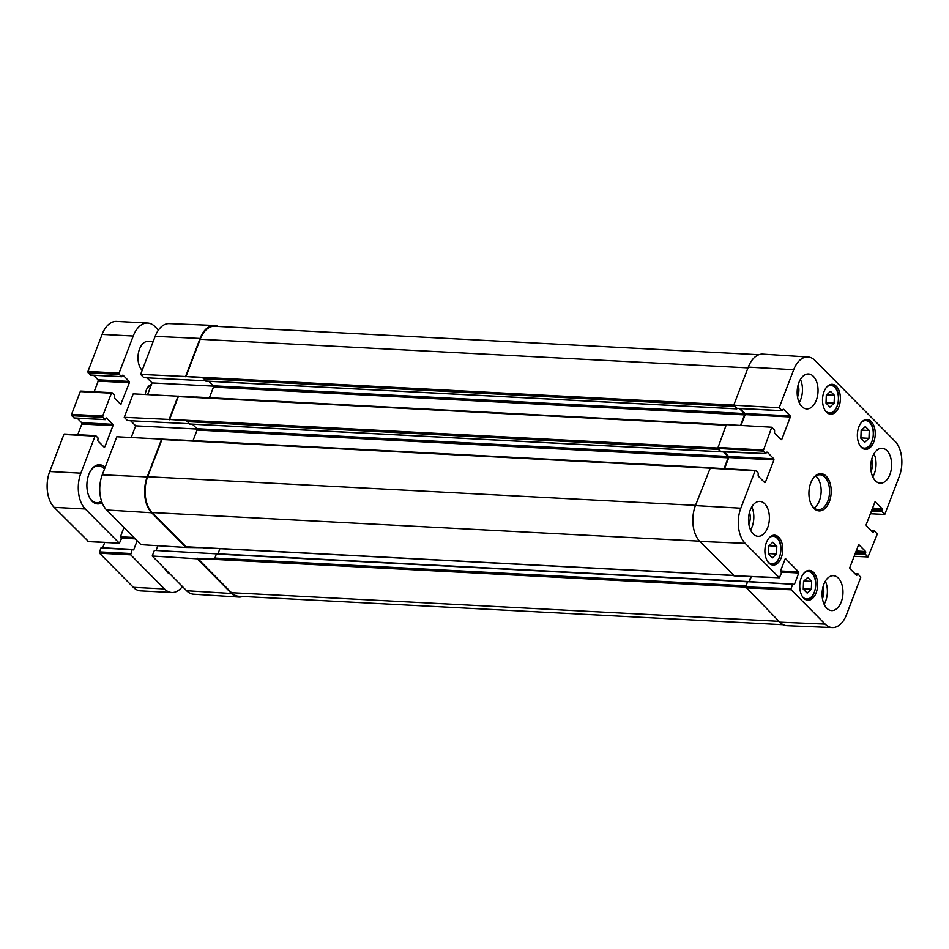 <?xml version="1.0" encoding="UTF-8"?>
<svg xmlns="http://www.w3.org/2000/svg" width="949" height="949" viewBox="0 0 949 949"><rect width="100%" height="100%" fill="white"/><g stroke="black" fill="none" stroke-linecap="round" stroke-linejoin="round"><path stroke-width="1.42" d="M826.01 403.088L826.306 395.258L830.494 391.344L834.42 395.318L834.124 403.147L829.936 407.05L826.01 403.088M834.124 403.147L826.021 402.72M834.42 395.318L826.686 394.914M169.883 573.848A15.54 9.265 -87 0 1 167.071 572.033A15.54 9.265 -87 0 1 164.818 568.736M142.172 370.359A15.54 9.265 -87 0 1 142.148 370.335A15.54 9.265 -87 0 1 138.495 352.637A15.54 9.265 -87 0 1 148.08 341.403L153.133 341.664M747.349 581.571L216.443 553.753L214.581 559.127L197.226 558.807L152.231 556.019L154.367 550.408L216.277 553.813M156.075 550.503L157.902 545.722M179.835 440.051L116.822 436.765L102.29 474.82A25.73 15.338 93 0 0 106.632 509.981L140.998 544.679L186.004 547.466L203.679 547.692M131.247 437.442L135.671 425.84L130.642 420.763M188.958 423.717L127.486 420.597L124.248 417.323L169.159 419.434L186.621 420.668L189.527 423.978M196.218 397.145L133.204 393.859L124.248 417.323M147.629 394.535L152.065 382.933L147.024 377.844M205.34 380.798L143.868 377.678L140.63 374.404L185.553 376.516L203.015 377.749L205.921 381.059M218.282 326.468A26.216 15.635 93 0 0 214.415 325.471L169.23 323.609A25.73 15.338 93 0 0 155.162 336.349L140.63 374.404M152.231 556.019L186.597 590.729A25.73 15.338 93 0 0 193.632 594.204L238.768 597.063A26.216 15.635 93 0 0 242.719 596.47M123.975 527.502L120.499 536.624L121.377 538.89L119.36 543.231L85.303 508.984A26.216 15.635 -87 0 1 80.879 473.16L95.03 436.113L95.837 435.757L98.055 438.011L97.806 440.775L104.105 447.121L104.9 446.777L112.967 425.65L112.801 424.333L106.513 417.975L105.102 419.565L102.872 417.323L102.706 415.994L111.413 393.194L112.219 392.839L114.449 395.092L114.2 397.856L120.76 404.345L129.361 382.744L129.194 381.415L122.907 375.057L121.484 376.646L119.266 374.404L119.1 373.076L133.24 336.029A26.216 15.635 -87 0 1 147.688 323.04A26.216 15.635 -87 0 1 154.96 326.598L158.424 330.098M182.422 586.518A26.216 15.635 -87 0 1 171.769 592.496A26.216 15.635 -87 0 1 164.497 588.949L130.713 554.833L132.018 549.649L133.667 549.91L137.142 540.788M151.46 384.499A11.578 6.904 93 0 0 147.38 387.927A11.578 6.904 93 0 0 145.292 394.416M105.114 467.43A19.621 11.696 93 0 0 90.63 470.751A19.621 11.696 93 0 0 89.253 497.003A19.621 11.696 93 0 0 92.148 501.262A19.621 11.696 93 0 0 102.101 502.685M146.988 388.604A9.632 5.741 -87 0 1 150.796 386.231M64.686 434.132L63.88 434.476L49.728 471.523A26.216 15.635 93 0 0 54.164 507.359L88.494 541.499M77.177 418.177L81.661 422.696L81.828 424.025L77.747 434.701M81.068 391.213L80.274 391.569L71.566 414.369L71.721 415.686L74.283 417.951M93.571 375.258L98.044 379.79L98.21 381.107L94.141 391.783M147.688 323.04L116.537 321.414A26.216 15.635 93 0 0 102.101 334.404L87.949 371.45L88.115 372.779L90.677 375.045M132.172 549.424L101.199 547.727L99.396 551.879L99.562 553.208L133.346 587.324A26.216 15.635 93 0 0 140.63 590.871L171.769 592.496M104.734 542.472L102.694 547.81M101.555 501.143A18.446 10.997 -87 0 1 96.715 502.709A18.446 10.997 -87 0 1 91.602 500.206A18.446 10.997 -87 0 1 89.076 496.588M90.404 471.143A18.446 10.997 -87 0 1 98.649 465.852A18.446 10.997 -87 0 1 104.461 469.126M219.919 548.664L217.95 553.836M208.816 381.284L213.288 385.804L213.454 387.133L209.421 397.714M152.065 382.933L213.489 386.136M192.422 424.203L196.906 428.723L197.072 430.051L193.027 440.633M135.671 425.84L197.095 429.055M792.652 584.454L791.015 588.724L745.653 586.897L747.515 581.512L793.447 584.335M197.451 558.237L231.497 592.71A26.216 15.635 93 0 0 238.768 596.269L783.316 624.727M161.733 438.877L147.202 476.932A26.216 15.635 93 0 0 151.638 512.768L186.004 547.466M162.065 439.221L147.688 476.73A26.216 15.635 93 0 0 152.113 512.555L186.218 546.897M178.459 396.302L169.491 419.766M737.207 408.414L736.661 408.805L733.755 405.176L779.165 407.773L793.696 369.73A25.73 15.338 -87 0 1 807.967 356.99A25.73 15.338 -87 0 1 815.001 360.466L894.966 441.214A25.73 15.338 -87 0 1 899.308 476.374L884.776 514.429L870.352 513.741M758.88 354.724L214.616 326.278A26.216 15.635 93 0 0 200.18 339.267L185.885 376.86M710.303 467.833L710.967 467.869M214.415 325.471A26.216 15.635 93 0 0 200.085 338.461L185.553 376.516M763.162 451.083L765.629 453.575L720.433 451.795L717.693 448.414L763.162 451.083L771.739 427.228L726.329 424.618L717.693 448.414M178.127 395.97L169.159 419.434M197.226 558.807L231.603 593.505A26.216 15.635 93 0 0 238.768 597.063M779.165 407.773L782.012 410.656L737.29 408.319M736.851 408.295L734.087 405.508M745.689 586.79L747.48 582.093M741.027 425.46L745.179 414.606L790.339 416.967L790.209 415.911L745.048 413.55L745.179 414.606M745.048 413.55L740.101 408.568M740.505 425.437L744.526 414.891L744.372 413.562L739.378 408.521M720.469 451.214L717.752 448.474M748.951 581.761L750.944 576.553M749.342 581.784L751.335 576.577M724.538 468.652L728.785 457.525L773.945 459.885L773.815 458.83L728.654 456.469L728.785 457.525M728.654 456.469L723.719 451.475M724.016 468.616L728.144 457.809L727.978 456.481L722.984 451.439M710.327 467.928L695.415 505.592A26.216 15.635 93 0 0 699.84 541.416L734.265 575.746M807.967 356.99L762.83 354.131A26.216 15.635 93 0 0 748.286 367.121L733.755 405.176M745.653 586.897L779.805 622.164A26.216 15.635 93 0 0 787.172 625.723L832.368 627.586A25.73 15.338 -87 0 1 825.132 624.098L791.146 589.78L791.015 588.724M871.099 471.262A11.495 6.845 93 0 0 871.74 459.162M872.783 476.896A17.485 10.415 93 0 0 873.993 453.741M797.528 396.967A11.495 6.845 93 0 0 798.156 384.867M799.212 402.601A17.485 10.415 93 0 0 800.422 379.446M748.88 524.382A11.495 6.845 93 0 0 749.508 512.282M750.564 530.005A17.485 10.415 93 0 0 751.774 506.849M822.451 598.677A11.495 6.845 93 0 0 823.08 586.577M824.135 604.299A17.485 10.415 93 0 0 825.345 581.144M801.846 406.516A17.485 10.415 -87 0 1 797.741 386.611A17.485 10.415 -87 0 1 808.512 373.977A17.485 10.415 -87 0 1 818.002 391.973A17.485 10.415 -87 0 1 806.686 408.889A17.485 10.415 -87 0 1 801.846 406.516M753.186 533.931A17.485 10.415 -87 0 1 749.093 514.014A17.485 10.415 -87 0 1 759.864 501.38A17.485 10.415 -87 0 1 769.354 519.376A17.485 10.415 -87 0 1 758.037 536.292A17.485 10.415 -87 0 1 753.186 533.931M826.769 608.214A17.485 10.415 -87 0 1 822.664 588.309A17.485 10.415 -87 0 1 833.436 575.675A17.485 10.415 -87 0 1 842.937 593.671A17.485 10.415 -87 0 1 831.609 610.587A17.485 10.415 -87 0 1 826.769 608.214M875.417 480.811A17.485 10.415 -87 0 1 871.312 460.906A17.485 10.415 -87 0 1 882.096 448.272A17.485 10.415 -87 0 1 891.586 466.267A17.485 10.415 -87 0 1 880.269 483.183A17.485 10.415 -87 0 1 875.417 480.811M826.52 412.163A14.959 8.921 -87 0 1 823.008 395.128A14.959 8.921 -87 0 1 832.226 384.309A14.959 8.921 -87 0 1 840.351 399.719A14.959 8.921 -87 0 1 830.66 414.179A14.959 8.921 -87 0 1 826.52 412.163M768.904 563.03A14.959 8.921 -87 0 1 765.392 545.995A14.959 8.921 -87 0 1 774.609 535.189A14.959 8.921 -87 0 1 782.735 550.586A14.959 8.921 -87 0 1 773.055 565.058A14.959 8.921 -87 0 1 768.904 563.03M803.756 598.226A14.959 8.921 -87 0 1 800.244 581.191A14.959 8.921 -87 0 1 809.461 570.385A14.959 8.921 -87 0 1 817.587 585.782A14.959 8.921 -87 0 1 807.907 600.254A14.959 8.921 -87 0 1 803.756 598.226M861.372 447.347A14.959 8.921 -87 0 1 857.86 430.312A14.959 8.921 -87 0 1 867.078 419.505A14.959 8.921 -87 0 1 875.203 434.903A14.959 8.921 -87 0 1 865.512 449.375A14.959 8.921 -87 0 1 861.372 447.347M812.249 479.767A17.485 10.415 -87 0 1 820.043 474.773A17.485 10.415 -87 0 1 824.895 477.145A17.485 10.415 -87 0 1 828.987 497.051A17.485 10.415 -87 0 1 818.216 509.684A17.485 10.415 -87 0 1 810.98 503.919M826.211 476.184A18.648 11.115 93 0 0 812.474 479.375A18.648 11.115 93 0 0 811.17 504.322A18.648 11.115 93 0 0 828.18 504.251A18.648 11.115 93 0 0 826.211 476.184M771.739 427.228L774.586 430.111L774.538 433.064L781.122 439.719L781.762 439.434L780.79 439.387M766.792 452.151L765.629 453.575M767.231 452.175L773.815 458.83M773.945 459.885L765.369 482.353L764.408 482.294M785.226 558.795L780.671 570.503L781.418 573.113L779.366 577.763L745.167 543.35A25.73 15.338 -87 0 1 740.825 508.19L755.096 470.811L755.736 470.526L758.204 473.017L758.144 475.983L764.728 482.626L765.369 482.353M785.665 558.819L798.643 571.927L780.6 570.978M781.3 572.069L798.773 572.982L798.643 571.927M798.773 572.982L794.42 584.382M855.286 574.074L858.11 573.908L860.707 577.455L846.437 614.845A25.73 15.338 -87 0 1 832.368 627.586M857.469 574.181L856.176 574.975M858.572 544.821L849.794 567.597L849.924 568.653L856.508 575.308L857.149 575.023M859.011 544.845L865.595 551.499L856.128 551.001M855.737 552.033L865.725 552.555L865.595 551.499M865.725 552.555L865.405 553.397L855.417 552.876M855.013 553.908L865.535 554.453L865.405 553.397M865.535 554.453L868.003 556.944L854.1 556.292M871.668 531.155L874.29 530.882L877.351 533.872L868.003 556.944M873.851 531.274L872.57 532.057M874.954 501.914L866.176 524.678L866.307 525.734L872.89 532.389L873.531 532.104M875.405 501.938L881.989 508.581L872.511 508.083M872.119 509.127L882.119 509.649L881.989 508.581M882.119 509.649L881.799 510.479L871.799 509.957M871.407 510.989L881.929 511.547L881.799 510.479M881.929 511.547L884.776 514.429M783.186 409.244L782.012 410.656M783.625 409.268L790.209 415.911M790.339 416.967L781.762 439.434M814.088 507.976A17.485 10.415 93 0 0 821.075 493.041A17.485 10.415 93 0 0 816.484 476.706A17.485 10.415 93 0 0 815.76 476.042M860.862 438.272L861.158 430.455L865.346 426.54L869.272 430.502L868.976 438.331L864.788 442.246L860.862 438.272M869.272 430.502L861.538 430.099M868.976 438.331L860.873 437.916M768.393 553.955L768.702 546.126L772.877 542.223L776.804 546.185L776.507 554.014L772.32 557.929L768.393 553.955M776.804 546.185L769.07 545.782M776.507 554.014L768.417 553.599M803.245 589.151L803.554 581.322L807.729 577.419L811.656 581.381L811.359 589.21L807.172 593.113L803.245 589.151M811.656 581.381L803.922 580.978M811.359 589.21L803.257 588.783M826.686 387.073A13.796 8.221 -87 0 1 834.74 387.287A13.796 8.221 -87 0 1 836.994 406.314A13.796 8.221 -87 0 1 825.44 410.858M834.373 386.575A14.567 8.683 93 0 0 830.339 384.606A14.567 8.683 93 0 0 830.185 384.594L834.669 386.706C842.309 393.444 837.694 415.081 828.821 413.693L828.667 413.693A14.567 8.683 93 0 0 828.821 413.693M133.88 537.49L120.452 536.79M135.256 538.878L121.318 538.154M133.667 549.91L132.931 549.874M132.018 549.649L100.879 548.024M130.547 553.504L99.396 551.879M130.713 554.833L99.562 553.208M164.497 588.949L133.346 587.324M133.24 336.029L102.101 334.404M119.1 373.076L87.949 371.45M119.266 374.404L88.115 372.779M121.484 376.646L90.345 375.021M129.194 381.415L98.044 379.79M129.361 382.744L98.21 381.107M121.294 403.859L120.084 403.799M111.413 393.194L80.274 391.569M102.706 415.994L71.566 414.369M102.872 417.323L71.721 415.686M105.102 419.565L73.951 417.94M112.801 424.333L81.661 422.696M112.967 425.65L81.828 424.025M104.9 446.777L103.69 446.718M95.03 436.113L63.88 434.476M80.879 473.16L49.728 471.523M85.303 508.984L54.164 507.359M119.1 543.101L87.949 541.476M747.195 581.796L216.123 554.038M745.653 585.818L214.581 558.071M745.617 587.134L197.617 558.498M151.638 512.768L106.632 509.981M733.47 575.379L186.004 546.766M726.092 425.223L178.282 396.599M734.336 406.457L203.264 378.698M733.779 405.104L185.968 376.48M736.661 408.805L205.589 381.047M709.71 468.142L161.899 439.506M200.085 338.461L155.162 336.349M147.202 476.932L102.29 474.82M717.954 449.375L186.882 421.617M717.563 448.035L169.586 419.399M720.267 451.712L189.195 423.966M231.603 593.505L186.597 590.729M778.975 621.322L231.497 592.71M747.99 367.892L200.18 339.267M744.372 413.562L213.288 385.804M744.526 414.891L213.454 387.133M727.978 456.481L196.906 428.723M728.144 457.809L197.072 430.051M695.498 505.354L147.688 476.73M699.603 541.167L152.113 512.555M763.032 450.028L717.622 447.418M709.686 468.201L755.096 470.811M779.141 577.668L733.814 575.723M699.84 541.416L745.167 543.35M745.819 587.846L791.146 589.78M779.805 622.164L825.132 624.098M695.415 505.592L740.825 508.19M748.286 367.121L793.696 369.73M861.538 422.269A13.796 8.221 -87 0 1 869.592 422.471A13.796 8.221 -87 0 1 871.846 441.51A13.796 8.221 -87 0 1 860.292 446.054M869.225 421.771A14.567 8.683 93 0 0 865.191 419.79A14.567 8.683 93 0 0 865.037 419.79L869.521 421.89C877.161 428.64 872.546 450.277 863.673 448.889L863.519 448.877A14.567 8.683 93 0 0 863.673 448.889M769.07 537.953A13.796 8.221 -87 0 1 777.136 538.154A13.796 8.221 -87 0 1 779.39 557.193A13.796 8.221 -87 0 1 767.824 561.737M776.768 537.454A14.567 8.683 93 0 0 772.723 535.473A14.567 8.683 93 0 0 772.569 535.473M803.922 573.149A13.796 8.221 -87 0 1 811.988 573.35A13.796 8.221 -87 0 1 814.242 592.378A13.796 8.221 -87 0 1 802.676 596.921M811.62 572.65A14.567 8.683 93 0 0 807.575 570.669A14.567 8.683 93 0 0 807.421 570.669L811.917 572.769C819.545 579.519 814.93 601.144 806.057 599.768L805.903 599.756A14.567 8.683 93 0 0 806.057 599.768M132.338 549.364L101.199 547.727M121.65 376.729L90.499 375.104M111.946 392.708L80.807 391.083M105.268 419.648L74.117 418.023M95.564 435.627L64.413 434.001M119.36 543.231L88.221 541.606M747.515 581.512L216.443 553.753M733.601 575.509L203.394 547.798M726.282 424.725L195.957 397.014M736.827 408.877L205.755 381.13M710.635 467.679L179.563 439.921M720.433 451.795L189.361 424.037M737.065 408.402L782.237 410.763M720.682 451.321L765.843 453.681M755.523 470.431L710.113 467.821M734.04 575.829L779.366 577.763M747.907 581.713L793.079 584.074M854.859 573.635L857.896 573.801M871.253 530.728L874.29 530.882M771.205 564.572C780.078 565.96 784.693 544.323 777.065 537.573L772.581 535.473"/></g></svg>
